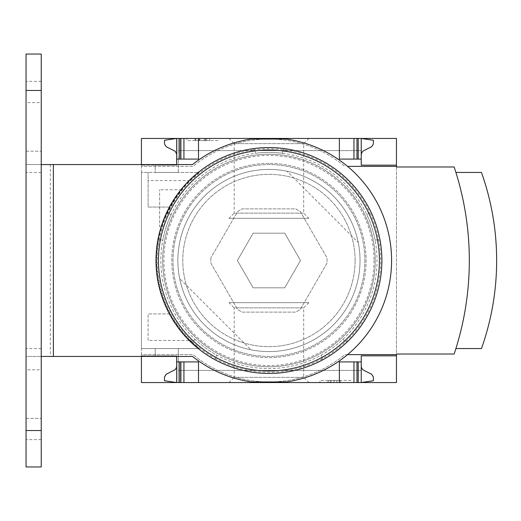 <?xml version="1.0" encoding="UTF-8"?>
<svg xmlns="http://www.w3.org/2000/svg" width="521" height="521" viewBox="0 0 521 521"><rect width="100%" height="100%" fill="white"/><g stroke="black" fill="none" stroke-linecap="round" stroke-linejoin="round"><path stroke-width="0.39" stroke-dasharray="2.6 1.95" d="M190.009 340.434A112.334 112.334 0 0 0 199.178 348.549L141.425 348.549L141.425 172.451L141.425 348.549L199.178 348.549A112.334 112.334 0 0 1 170.126 207.065C169.748 205.815 185.841 183.131 190.009 180.566A112.334 112.334 0 0 1 199.178 172.451L141.425 172.451L199.178 172.451A112.334 112.334 0 0 0 170.126 313.935C169.748 315.185 185.841 337.868 190.009 340.434L148.101 340.434L148.101 313.935L148.101 340.434M161.777 226.798C159.81 226.023 179.276 189.292 181.673 189.761C179.231 189.338 159.823 226.036 161.777 226.798L159.641 226.798L159.641 189.761L159.641 226.798M155.206 348.549L178.345 348.549L155.206 348.549L178.345 348.549L155.206 348.549L155.206 355.836L155.206 348.549L155.206 355.836L176.645 355.836L155.206 355.836L176.645 355.836L176.645 382.551L176.645 355.836L176.645 382.551L178.345 382.551L178.345 348.549L178.345 382.551L178.345 370.405L178.345 382.551L176.645 382.551L178.345 382.551L178.345 348.549L178.345 382.551L178.345 370.405L178.345 382.551L176.645 382.551L176.645 355.836L155.206 355.836L155.206 348.549M170.126 313.935L148.101 313.935L170.126 313.935M170.126 207.065L148.101 207.065L148.101 172.451L148.101 207.065L170.126 207.065M155.206 172.451L178.345 172.451L155.206 172.451L178.345 172.451L155.206 172.451L155.206 165.164L176.645 165.164L176.645 138.449L176.645 165.164L155.206 165.164L176.645 165.164L155.206 165.164L155.206 172.451M141.425 356.442L141.425 354.619L193.037 354.619A119.081 119.081 0 0 0 344.843 354.619L396.461 354.619M141.425 164.558L141.425 166.381L193.037 166.381A119.081 119.081 0 0 1 344.843 166.381A119.081 119.081 0 0 0 193.037 166.381L141.425 166.381L141.425 354.619L193.037 354.619A119.081 119.081 0 0 0 344.843 354.619L347.598 354.619M141.425 138.449L141.425 382.551L396.461 382.551L396.461 138.449L141.425 138.449M178.345 172.451L178.345 138.449L178.345 150.595L178.345 138.449L176.645 138.449L178.345 138.449L178.345 150.595L178.345 138.449L176.645 138.449L176.645 165.164L176.645 138.449L178.345 138.449L178.345 172.451M228.993 382.551L308.888 382.551L228.993 382.551L234.19 377.354L303.691 377.354L234.19 377.354L234.19 307.859L303.691 307.859L234.19 307.859L228.993 302.662L308.888 302.662L228.993 302.662M361.242 366.159L361.62 368.047L362.994 369.897L371.681 374.286L373.381 377.015L373.381 380.734L361.242 382.551L178.345 382.551L361.242 382.551L178.345 382.551L361.242 382.551L361.242 361.906L339.379 361.906L356.989 361.906L339.379 361.906L339.379 382.551M228.993 138.449L308.888 138.449L228.993 138.449L234.19 143.646L303.691 143.646L234.19 143.646L234.19 213.141L303.691 213.141L234.19 213.141L228.993 218.338L308.888 218.338L228.993 218.338M339.379 138.449L339.379 159.094L339.379 138.449L339.379 159.094L361.242 159.094L361.242 138.449L178.345 138.449L361.242 138.449L178.345 138.449L361.242 138.449L339.379 138.449L361.242 138.449L361.242 150.595L361.242 138.449L361.242 150.595L361.242 138.449L373.381 140.266L373.381 143.985L371.681 146.714L362.994 151.103L361.62 152.953L361.242 154.841L361.242 138.449L361.242 154.841M176.645 366.159L176.098 368.399L174.887 369.897L166.206 374.286L164.499 377.015L164.499 380.734L176.645 382.551L176.645 366.159L176.645 382.551L198.501 382.551L176.645 382.551L176.645 355.836L141.425 355.836L176.645 355.836L176.645 356.442M176.645 164.558L176.645 165.164L141.425 165.164L176.645 165.164L176.645 138.449L198.501 138.449L176.645 138.449L176.645 154.841L176.645 138.449L164.499 140.266L164.499 143.985L166.206 146.714L174.887 151.103L176.098 152.601L176.645 154.841M217.934 138.449L186.967 138.449L217.934 138.449L217.934 140.572L186.967 140.572L186.967 138.449L186.967 140.572L217.934 140.572L217.934 138.449M350.92 382.551L319.946 382.551L350.92 382.551L350.92 380.428L319.946 380.428L319.946 382.551L319.946 380.428L350.92 380.428L350.92 382.551M179.667 278.572A91.084 91.084 0 0 1 287.012 171.227A91.084 91.084 0 0 0 179.667 278.572L250.868 349.773A91.084 91.084 0 0 0 358.214 242.428L287.012 171.227L358.214 242.428A91.084 91.084 0 0 1 250.868 349.773L179.667 278.572M396.461 166.987L396.461 354.013L454.143 354.013A295.609 295.609 0 0 0 454.143 166.987L396.461 166.987M356.989 361.906L358.201 361.906L356.989 361.906L356.989 382.551M179.68 361.906L183.926 361.906L179.68 361.906L179.68 382.551M183.926 361.906L198.501 361.906L183.926 361.906L183.926 382.551M176.645 361.906L198.501 361.906L198.501 382.551M396.461 166.381L347.598 166.381M358.201 159.094L361.242 159.094L358.201 159.094L358.201 138.449M183.926 159.094L198.501 159.094L179.68 159.094L183.926 159.094L183.926 138.449M179.68 159.094L176.645 159.094L179.68 159.094L179.68 138.449M176.645 159.094L198.501 159.094L198.501 138.449M210.862 257.869L210.862 263.131L237.622 309.487L242.18 312.112L295.707 312.112L300.259 309.487L327.025 263.131L327.025 257.869L300.259 211.513L295.707 208.888L242.18 208.888L237.622 211.513L210.862 257.869L237.622 211.513L242.18 208.888L295.707 208.888L300.259 211.513L327.025 257.869L327.025 263.131L300.259 309.487L295.707 312.112L242.18 312.112L237.622 309.487L210.862 263.131L210.862 257.869M253.167 233.174L237.387 260.5L253.167 287.826L284.72 287.826L300.493 260.5L284.72 233.174L253.167 233.174L237.387 260.5L253.167 287.826L284.72 287.826L300.493 260.5L284.72 233.174L253.167 233.174M455.908 348.549A295.609 295.609 0 0 0 455.908 172.451A295.609 295.609 0 0 1 455.908 348.549L481.469 348.549A262.929 262.929 0 0 0 481.469 172.451L455.908 172.451M191.91 341.431A111.728 111.728 0 0 1 159.055 240.305L160.422 239.608L162.747 240.363A108.088 108.088 0 0 1 375.133 240.363A108.088 108.088 0 0 1 194.867 339.21A108.088 108.088 0 0 1 162.747 240.363L160.422 239.608L159.055 240.305A111.728 111.728 0 0 1 254.196 149.748L253.115 148.667L255.277 150.836L255.277 153.278L255.277 150.836L254.196 149.748A111.728 111.728 0 0 1 369.715 212.249L369.018 213.617L366.693 214.372L369.018 213.617L369.715 212.249A111.728 111.728 0 0 1 215.772 358.767L215.531 357.256L216.97 355.27L215.531 357.256L215.772 358.767A111.728 111.728 0 0 1 191.91 341.431L190.406 341.672A112.946 112.946 0 0 1 157.694 240.995A112.946 112.946 0 0 0 190.406 341.672L191.91 341.431M167.475 210.894A112.946 112.946 0 0 1 253.115 148.667A112.946 112.946 0 0 0 167.475 210.894L168.863 213.617L167.475 210.894M284.766 148.667A112.946 112.946 0 0 1 370.405 210.894A112.946 112.946 0 0 0 284.766 148.667L282.603 150.836L284.766 148.667M321.867 360.272A112.946 112.946 0 0 1 216.013 360.272A112.946 112.946 0 0 0 321.867 360.272L322.349 357.256L321.867 360.272M194.867 339.21L193.428 341.19L194.867 339.21A108.088 108.088 0 0 0 216.97 355.27M171.194 214.372L168.863 213.617L171.194 214.372A108.088 108.088 0 0 0 162.747 240.363M282.603 153.278L282.603 150.836L282.603 153.278A108.088 108.088 0 0 0 255.277 153.278M320.91 355.27L322.349 357.256L320.91 355.27A108.088 108.088 0 0 0 343.013 339.21L344.453 341.19L343.013 339.21M381.886 260.5A112.946 112.946 0 0 1 258.69 372.977A112.946 112.946 0 0 1 157.856 240.083A112.946 112.946 0 0 1 381.886 260.5M380.187 240.995A112.946 112.946 0 0 1 347.474 341.672L344.453 341.19L347.474 341.672A112.946 112.946 0 0 0 380.187 240.995L377.464 239.608L380.187 240.995M375.133 240.363L377.464 239.608L375.133 240.363A108.088 108.088 0 0 0 366.693 214.372M334.645 382.551L327.618 382.551L340.591 382.551L334.645 382.551L334.645 380.428L327.618 380.428L327.618 382.551M327.618 380.428L340.591 380.428L336.892 380.428L336.892 382.551L336.892 380.428L334.645 380.428M340.591 380.428L340.591 382.551L340.591 380.428M330.268 380.428L330.268 382.551L330.268 380.428M333.974 380.428L333.974 382.551L333.974 380.428M331.122 380.428L331.122 382.551M328.217 380.428L328.217 382.551M206.7 138.449L206.7 140.572L209.735 140.572L203.665 140.572L203.665 138.449L195.062 138.449L209.735 138.449L198.377 138.449L203.665 138.449L203.665 140.572L195.062 140.572L205.359 140.572L205.359 138.449M205.359 140.572L195.16 140.572L209.735 140.572L209.735 138.449L209.735 140.572L198.651 140.572L198.651 138.449M206.7 140.572L198.651 140.572M209.735 140.572L209.735 138.449M195.16 140.572L195.16 138.449L195.16 140.572M396.461 355.836L361.242 355.836L361.242 361.906M353.954 382.551L353.954 361.906M361.242 159.094L361.242 165.164L396.461 165.164M353.954 159.094L353.954 138.449M190.009 180.566L148.101 180.566M360.024 260.5A91.084 91.084 0 0 1 223.398 339.379A91.084 91.084 0 0 1 223.398 181.621A91.084 91.084 0 0 1 360.024 260.5A91.084 91.084 0 0 1 223.398 339.379A91.084 91.084 0 0 1 223.398 181.621A91.084 91.084 0 0 1 360.024 260.5M373.993 260.5A105.053 105.053 0 0 1 216.417 351.473A105.053 105.053 0 0 1 216.417 169.527A105.053 105.053 0 0 1 373.993 260.5M375.205 260.5A106.264 106.264 0 0 1 215.811 352.528A106.264 106.264 0 0 1 215.811 168.472A106.264 106.264 0 0 1 375.205 260.5A106.264 106.264 0 0 1 215.811 352.528A106.264 106.264 0 0 1 215.811 168.472A106.264 106.264 0 0 1 375.205 260.5M355.094 260.5A86.154 86.154 0 0 1 225.867 335.114A86.154 86.154 0 0 1 225.867 185.886A86.154 86.154 0 0 1 355.094 260.5A86.154 86.154 0 0 1 225.867 335.114A86.154 86.154 0 0 1 225.867 185.886A86.154 86.154 0 0 1 355.094 260.5M364.882 260.5A95.942 95.942 0 0 1 220.969 343.586A95.942 95.942 0 0 1 220.969 177.414A95.942 95.942 0 0 1 364.882 260.5A95.942 95.942 0 0 1 220.969 343.586A95.942 95.942 0 0 1 220.969 177.414A95.942 95.942 0 0 1 364.882 260.5M41.231 430.522L41.231 466.959L26.05 466.959L26.05 356.442L41.231 356.442L41.231 430.522L26.05 430.522M41.231 90.478L41.231 164.558L26.05 164.558L192.516 164.558A122.663 122.663 0 0 1 251.721 139.055L286.159 139.055A122.663 122.663 0 0 1 286.159 381.945L251.721 381.945A122.663 122.663 0 0 1 192.516 356.442L26.05 356.442L26.05 54.041L41.231 54.041L41.231 90.478L26.05 90.478M26.05 102.624L26.05 151.201L26.05 81.367L26.05 102.624L41.231 102.624L41.231 151.201L41.231 81.367L41.231 102.624L26.05 102.624M26.05 369.799L26.05 418.376L26.05 348.549L26.05 369.799L41.231 369.799L41.231 418.376L41.231 348.549L41.231 369.799L26.05 369.799M41.231 151.201L41.231 172.451L41.231 151.201L26.05 151.201L26.05 172.451L26.05 151.201L41.231 151.201M41.231 418.376L41.231 439.633L41.231 418.376L26.05 418.376L26.05 439.633L26.05 418.376L41.231 418.376M41.231 164.558L41.231 356.442M268.94 163.347A97.153 97.153 0 0 0 184.799 309.077A97.153 97.153 0 0 0 353.082 309.077A97.153 97.153 0 0 0 268.94 163.347A97.153 97.153 0 0 0 184.799 309.077A97.153 97.153 0 0 0 353.082 309.077A97.153 97.153 0 0 0 268.94 163.347M199.315 140.572L199.315 138.449M199.895 140.572L199.895 138.449M204.864 140.572L204.864 138.449M195.831 140.572L195.831 138.449M358.201 382.551L358.201 361.906M180.891 382.551L180.891 361.906M356.989 159.094L356.989 138.449M180.891 159.094L180.891 138.449M50.342 164.558L50.342 356.442M361.242 150.595L178.345 150.595L361.242 150.595M361.242 370.405L178.345 370.405L361.242 370.405M308.888 302.662L303.691 307.859L303.691 377.354L308.888 382.551M308.888 138.449L303.691 143.646L303.691 213.141L308.888 218.338M198.377 140.572L198.377 138.449M205.469 140.572L205.469 138.449M195.062 140.572L195.062 138.449M181.673 189.761L159.641 189.761M41.231 81.367L26.05 81.367M41.231 348.549L26.05 348.549M41.231 172.451L26.05 172.451M41.231 439.633L26.05 439.633"/><path stroke-width="0.78" d="M347.598 354.619L396.461 354.619L396.461 382.551L141.425 382.551L141.425 356.442M141.425 164.558L141.425 138.449L176.645 138.449L164.499 140.266L164.499 143.985L166.206 146.714L174.887 151.103L176.098 152.601L176.645 154.841M396.461 354.619L396.461 354.013L454.143 354.013A295.609 295.609 0 0 0 454.143 166.987L396.461 166.987L396.461 138.449L176.645 138.449L176.645 164.558M176.645 366.159L176.261 368.047L175.18 369.636L166.206 374.286L164.499 377.015L164.499 380.734L176.645 382.551L176.645 356.442M396.461 355.836L361.242 355.836L361.242 361.906L339.379 361.906L339.379 382.551M198.501 382.551L198.501 361.906L176.645 361.906M361.242 361.906L361.242 382.551L373.381 380.734L373.381 377.015L371.681 374.286L362.994 369.897L361.62 368.047L361.242 366.159M339.379 138.449L339.379 159.094L361.242 159.094L361.242 165.164L396.461 165.164M176.645 159.094L198.501 159.094L198.501 138.449M361.242 154.841L361.62 152.953L362.994 151.103L371.681 146.714L373.381 143.985L373.381 140.266L361.242 138.449L361.242 159.094M396.461 166.381L347.598 166.381M381.886 260.5A112.946 112.946 0 0 1 212.47 358.311A112.946 112.946 0 0 1 212.47 162.689A112.946 112.946 0 0 1 381.886 260.5M455.908 348.549L481.469 348.549A262.929 262.929 0 0 0 481.469 172.451L455.908 172.451M353.954 382.551L353.954 361.906M183.926 382.551L183.926 361.906M353.954 159.094L353.954 138.449M183.926 159.094L183.926 138.449M41.231 466.959L26.05 466.959L26.05 54.041L41.231 54.041L41.231 466.959M53.376 164.558L53.376 356.442L192.516 356.442A122.663 122.663 0 0 0 251.721 381.945L286.159 381.945A122.663 122.663 0 0 0 286.159 139.055L251.721 139.055A122.663 122.663 0 0 0 192.516 164.558L41.231 164.558M53.376 356.442L41.231 356.442M379.418 260.5A110.478 110.478 0 0 1 213.701 356.175A110.478 110.478 0 0 1 213.701 164.825A110.478 110.478 0 0 1 379.418 260.5M358.201 382.551L358.201 361.906M356.989 382.551L356.989 361.906M180.891 382.551L180.891 361.906M179.68 382.551L179.68 361.906M356.989 159.094L356.989 138.449M358.201 159.094L358.201 138.449M180.891 159.094L180.891 138.449M179.68 159.094L179.68 138.449M41.231 90.478L26.05 90.478M41.231 430.522L26.05 430.522"/></g></svg>
